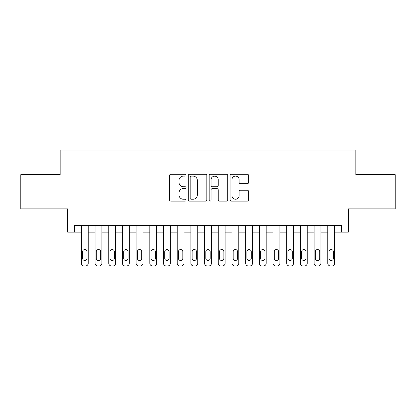 <?xml version="1.0" encoding="UTF-8"?>
<svg xmlns="http://www.w3.org/2000/svg" width="416" height="416" viewBox="0 0 416 416"><rect width="100%" height="100%" fill="white"/><g stroke="black" fill="none" stroke-linecap="round" stroke-linejoin="round"><path stroke-width="0.62" d="M186.098 175.178A0.941 0.941 0 0 0 185.156 174.236L170.882 174.236A1.342 1.342 0 0 0 169.536 175.578L169.536 199.763A1.342 1.342 0 0 0 170.882 201.11L185.156 201.11A0.941 0.941 0 0 0 186.098 200.169A0.941 0.941 0 0 0 185.156 199.228L183.31 199.228A4.3 4.3 0 0 1 179.01 194.927L179.01 192.91A4.3 4.3 0 0 1 183.31 188.614L185.156 188.614A0.941 0.941 0 0 0 186.098 187.673A0.941 0.941 0 0 0 185.156 186.732L183.31 186.732A4.3 4.3 0 0 1 179.01 182.432L179.01 180.414A4.3 4.3 0 0 1 183.31 176.114L185.156 176.114A0.941 0.941 0 0 0 186.098 175.178M247.27 183.706A1.342 1.342 0 0 0 248.612 182.364L248.612 175.578A1.342 1.342 0 0 0 247.27 174.236L231.416 174.236A1.342 1.342 0 0 0 230.069 175.578L230.069 199.763A1.342 1.342 0 0 0 231.416 201.11L247.27 201.11A1.342 1.342 0 0 0 248.612 199.763L248.612 191.568A1.342 1.342 0 0 0 247.27 190.226L240.484 190.226A1.342 1.342 0 0 0 239.138 191.568L239.138 195.634A3.593 3.593 0 0 1 235.544 199.228A3.593 3.593 0 0 1 231.951 195.634L231.951 179.712A3.593 3.593 0 0 1 235.544 176.114A3.593 3.593 0 0 1 239.138 179.712L239.138 182.364A1.342 1.342 0 0 0 240.484 183.706L247.27 183.706M341.468 232.159L348.317 232.159L348.317 208.889L395.2 208.889L395.2 174.668L355.841 174.668L355.841 150.025L60.159 150.025L60.159 174.668L20.8 174.668L20.8 208.889L67.683 208.889L67.683 232.159L81.375 232.159L81.375 263.234A2.74 2.74 0 0 0 84.115 265.975L85.483 265.975A2.74 2.74 0 0 0 88.218 263.234L88.218 232.159L95.066 232.159L95.066 263.234A2.74 2.74 0 0 0 97.802 265.975L99.169 265.975A2.74 2.74 0 0 0 101.91 263.234L101.91 232.159L108.753 232.159L108.753 263.234A2.74 2.74 0 0 0 111.493 265.975L112.861 265.975A2.74 2.74 0 0 0 115.596 263.234L115.596 232.159L122.444 232.159L122.444 263.234A2.74 2.74 0 0 0 125.18 265.975L126.547 265.975A2.74 2.74 0 0 0 129.288 263.234L129.288 232.159L136.131 232.159L136.131 263.234A2.74 2.74 0 0 0 138.871 265.975L140.239 265.975A2.74 2.74 0 0 0 142.974 263.234L142.974 232.159L149.822 232.159L149.822 263.234A2.74 2.74 0 0 0 152.558 265.975L153.925 265.975A2.74 2.74 0 0 0 156.666 263.234L156.666 232.159L163.509 232.159L163.509 263.234A2.74 2.74 0 0 0 166.249 265.975L167.617 265.975A2.74 2.74 0 0 0 170.357 263.234L170.357 232.159L177.2 232.159L177.2 263.234A2.74 2.74 0 0 0 179.936 265.975L181.308 265.975A2.74 2.74 0 0 0 184.044 263.234L184.044 232.159L190.887 232.159L190.887 263.234A2.74 2.74 0 0 0 193.627 265.975L194.995 265.975A2.74 2.74 0 0 0 197.735 263.234L197.735 232.159L204.578 232.159L204.578 263.234A2.74 2.74 0 0 0 207.314 265.975L208.686 265.975A2.74 2.74 0 0 0 211.422 263.234L211.422 232.159L218.265 232.159L218.265 263.234A2.74 2.74 0 0 0 221.005 265.975L222.373 265.975A2.74 2.74 0 0 0 225.113 263.234L225.113 232.159L231.956 232.159L231.956 263.234A2.74 2.74 0 0 0 234.692 265.975L236.064 265.975A2.74 2.74 0 0 0 238.8 263.234L238.8 232.159L245.643 232.159L245.643 263.234A2.74 2.74 0 0 0 248.383 265.975L249.751 265.975A2.74 2.74 0 0 0 252.491 263.234L252.491 232.159L259.334 232.159L259.334 263.234A2.74 2.74 0 0 0 262.075 265.975L263.442 265.975A2.74 2.74 0 0 0 266.178 263.234L266.178 232.159L273.026 232.159L273.026 263.234A2.74 2.74 0 0 0 275.761 265.975L277.129 265.975A2.74 2.74 0 0 0 279.869 263.234L279.869 232.159L286.712 232.159L286.712 263.234A2.74 2.74 0 0 0 289.453 265.975L290.82 265.975A2.74 2.74 0 0 0 293.556 263.234L293.556 232.159L300.404 232.159L300.404 263.234A2.74 2.74 0 0 0 303.139 265.975L304.507 265.975A2.74 2.74 0 0 0 307.247 263.234L307.247 232.159L314.09 232.159L314.09 263.234A2.74 2.74 0 0 0 316.831 265.975L318.198 265.975A2.74 2.74 0 0 0 320.934 263.234L320.934 232.159L327.782 232.159L327.782 263.234A2.74 2.74 0 0 0 330.517 265.975L331.885 265.975A2.74 2.74 0 0 0 334.625 263.234L334.625 232.159L341.468 232.159L341.468 225.316L74.532 225.316L74.532 232.159M206.825 175.578A1.342 1.342 0 0 0 205.478 174.236L189.623 174.236A1.342 1.342 0 0 0 188.282 175.578L188.282 199.763A1.342 1.342 0 0 0 189.623 201.11L205.478 201.11A1.342 1.342 0 0 0 206.825 199.763L206.825 175.578M210.522 174.236L226.377 174.236A1.342 1.342 0 0 1 227.718 175.578L227.718 199.763A1.342 1.342 0 0 1 226.377 201.11L219.591 201.11A1.342 1.342 0 0 1 218.244 199.763L218.244 189.956A1.342 1.342 0 0 0 216.902 188.614L212.399 188.614A1.342 1.342 0 0 0 211.058 189.956L211.058 200.169A0.941 0.941 0 0 1 210.116 201.11A0.941 0.941 0 0 1 209.175 200.169L209.175 175.578A1.342 1.342 0 0 1 210.522 174.236M191.105 176.114A0.941 0.941 0 0 0 190.164 177.055L190.164 198.286A0.941 0.941 0 0 0 191.105 199.228L193.05 199.228A4.3 4.3 0 0 0 197.35 194.927L197.35 180.414A4.3 4.3 0 0 0 193.05 176.114L191.105 176.114M218.244 179.78A3.593 3.593 0 0 0 214.651 176.181A3.593 3.593 0 0 0 211.058 179.78L211.058 185.385A1.342 1.342 0 0 0 212.399 186.732L216.902 186.732A1.342 1.342 0 0 0 218.244 185.385L218.244 179.78M88.218 225.316L88.218 263.234M81.375 225.316L81.375 263.234M86.986 258.31A2.189 2.189 0 0 1 84.796 260.499A2.189 2.189 0 0 1 82.607 258.31L82.607 251.737A2.189 2.189 0 0 1 84.796 249.548A2.189 2.189 0 0 1 86.986 251.737L86.986 258.31M84.115 265.975L85.483 265.975M101.91 225.316L101.91 263.234M95.066 225.316L95.066 263.234M100.677 258.31A2.189 2.189 0 0 1 98.488 260.499A2.189 2.189 0 0 1 96.294 258.31L96.294 251.737A2.189 2.189 0 0 1 98.488 249.548A2.189 2.189 0 0 1 100.677 251.737L100.677 258.31M97.802 265.975L99.169 265.975M115.596 225.316L115.596 263.234M108.753 225.316L108.753 263.234M114.364 258.31A2.189 2.189 0 0 1 112.174 260.499A2.189 2.189 0 0 1 109.985 258.31L109.985 251.737A2.189 2.189 0 0 1 112.174 249.548A2.189 2.189 0 0 1 114.364 251.737L114.364 258.31M111.493 265.975L112.861 265.975M129.288 225.316L129.288 263.234M122.444 225.316L122.444 263.234M128.055 258.31A2.189 2.189 0 0 1 125.866 260.499A2.189 2.189 0 0 1 123.677 258.31L123.677 251.737A2.189 2.189 0 0 1 125.866 249.548A2.189 2.189 0 0 1 128.055 251.737L128.055 258.31M125.18 265.975L126.547 265.975M142.974 225.316L142.974 263.234M136.131 225.316L136.131 263.234M141.747 258.31A2.189 2.189 0 0 1 139.552 260.499A2.189 2.189 0 0 1 137.363 258.31L137.363 251.737A2.189 2.189 0 0 1 139.552 249.548A2.189 2.189 0 0 1 141.747 251.737L141.747 258.31M138.871 265.975L140.239 265.975M156.666 225.316L156.666 263.234M149.822 225.316L149.822 263.234M155.433 258.31A2.189 2.189 0 0 1 153.244 260.499A2.189 2.189 0 0 1 151.055 258.31L151.055 251.737A2.189 2.189 0 0 1 153.244 249.548A2.189 2.189 0 0 1 155.433 251.737L155.433 258.31M152.558 265.975L153.925 265.975M170.357 225.316L170.357 263.234M163.509 225.316L163.509 263.234M169.125 258.31A2.189 2.189 0 0 1 166.93 260.499A2.189 2.189 0 0 1 164.741 258.31L164.741 251.737A2.189 2.189 0 0 1 166.93 249.548A2.189 2.189 0 0 1 169.125 251.737L169.125 258.31M166.249 265.975L167.617 265.975M184.044 225.316L184.044 263.234M177.2 225.316L177.2 263.234M182.811 258.31A2.189 2.189 0 0 1 180.622 260.499A2.189 2.189 0 0 1 178.433 258.31L178.433 251.737A2.189 2.189 0 0 1 180.622 249.548A2.189 2.189 0 0 1 182.811 251.737L182.811 258.31M179.936 265.975L181.308 265.975M197.735 225.316L197.735 263.234M190.887 225.316L190.887 263.234M196.503 258.31A2.189 2.189 0 0 1 194.308 260.499A2.189 2.189 0 0 1 192.119 258.31L192.119 251.737A2.189 2.189 0 0 1 194.308 249.548A2.189 2.189 0 0 1 196.503 251.737L196.503 258.31M193.627 265.975L194.995 265.975M211.422 225.316L211.422 263.234M204.578 225.316L204.578 263.234M210.189 258.31A2.189 2.189 0 0 1 208 260.499A2.189 2.189 0 0 1 205.811 258.31L205.811 251.737A2.189 2.189 0 0 1 208 249.548A2.189 2.189 0 0 1 210.189 251.737L210.189 258.31M207.314 265.975L208.686 265.975M225.113 225.316L225.113 263.234M218.265 225.316L218.265 263.234M223.881 258.31A2.189 2.189 0 0 1 221.692 260.499A2.189 2.189 0 0 1 219.497 258.31L219.497 251.737A2.189 2.189 0 0 1 221.692 249.548A2.189 2.189 0 0 1 223.881 251.737L223.881 258.31M221.005 265.975L222.373 265.975M238.8 225.316L238.8 263.234M231.956 225.316L231.956 263.234M237.567 258.31A2.189 2.189 0 0 1 235.378 260.499A2.189 2.189 0 0 1 233.189 258.31L233.189 251.737A2.189 2.189 0 0 1 235.378 249.548A2.189 2.189 0 0 1 237.567 251.737L237.567 258.31M234.692 265.975L236.064 265.975M252.491 225.316L252.491 263.234M245.643 225.316L245.643 263.234M251.259 258.31A2.189 2.189 0 0 1 249.07 260.499A2.189 2.189 0 0 1 246.875 258.31L246.875 251.737A2.189 2.189 0 0 1 249.07 249.548A2.189 2.189 0 0 1 251.259 251.737L251.259 258.31M248.383 265.975L249.751 265.975M266.178 225.316L266.178 263.234M259.334 225.316L259.334 263.234M264.945 258.31A2.189 2.189 0 0 1 262.756 260.499A2.189 2.189 0 0 1 260.567 258.31L260.567 251.737A2.189 2.189 0 0 1 262.756 249.548A2.189 2.189 0 0 1 264.945 251.737L264.945 258.31M262.075 265.975L263.442 265.975M279.869 225.316L279.869 263.234M273.026 225.316L273.026 263.234M278.637 258.31A2.189 2.189 0 0 1 276.448 260.499A2.189 2.189 0 0 1 274.253 258.31L274.253 251.737A2.189 2.189 0 0 1 276.448 249.548A2.189 2.189 0 0 1 278.637 251.737L278.637 258.31M275.761 265.975L277.129 265.975M293.556 225.316L293.556 263.234M286.712 225.316L286.712 263.234M292.323 258.31A2.189 2.189 0 0 1 290.134 260.499A2.189 2.189 0 0 1 287.945 258.31L287.945 251.737A2.189 2.189 0 0 1 290.134 249.548A2.189 2.189 0 0 1 292.323 251.737L292.323 258.31M289.453 265.975L290.82 265.975M307.247 225.316L307.247 263.234M300.404 225.316L300.404 263.234M306.015 258.31A2.189 2.189 0 0 1 303.826 260.499A2.189 2.189 0 0 1 301.636 258.31L301.636 251.737A2.189 2.189 0 0 1 303.826 249.548A2.189 2.189 0 0 1 306.015 251.737L306.015 258.31M303.139 265.975L304.507 265.975M320.934 225.316L320.934 263.234M314.09 225.316L314.09 263.234M319.706 258.31A2.189 2.189 0 0 1 317.512 260.499A2.189 2.189 0 0 1 315.323 258.31L315.323 251.737A2.189 2.189 0 0 1 317.512 249.548A2.189 2.189 0 0 1 319.706 251.737L319.706 258.31M316.831 265.975L318.198 265.975M334.625 225.316L334.625 263.234M327.782 225.316L327.782 263.234M333.393 258.31A2.189 2.189 0 0 1 331.204 260.499A2.189 2.189 0 0 1 329.014 258.31L329.014 251.737A2.189 2.189 0 0 1 331.204 249.548A2.189 2.189 0 0 1 333.393 251.737L333.393 258.31M330.517 265.975L331.885 265.975"/></g></svg>
